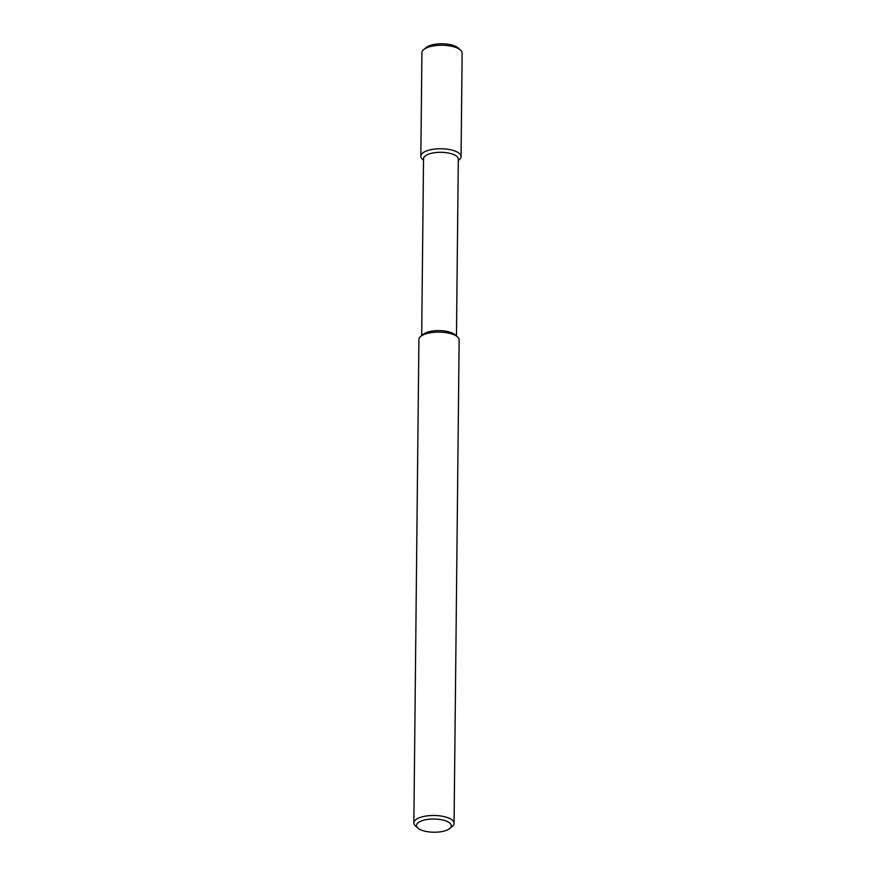 <?xml version="1.0" encoding="UTF-8"?>
<svg xmlns="http://www.w3.org/2000/svg" width="876" height="876" viewBox="0 0 876 876"><rect width="100%" height="100%" fill="white"/><g stroke="black" fill="none" stroke-linecap="round" stroke-linejoin="round"><path stroke-width="1.31" d="M420.195 829.55A17.389 6.603 -179.4 0 0 449.771 828.499A17.389 6.603 -179.4 0 0 447.691 821.71A17.389 6.603 -179.4 0 0 425.013 819.881A17.389 6.603 -179.4 0 0 418.049 828.17A17.389 6.603 -179.4 0 0 420.195 829.55M449.771 828.499L452.279 826.429A20.115 7.632 -179.4 0 0 454.075 823.32A20.115 7.632 -179.4 0 0 449.859 818.578A20.115 7.632 -179.4 0 0 427.499 815.83A20.115 7.632 -179.4 0 0 413.855 822.903A20.115 7.632 -179.4 0 0 415.596 826.046L418.049 828.17M454.075 823.32L459.144 339.943A20.115 7.632 -179.4 0 0 457.403 336.8A20.115 7.632 -179.4 0 0 454.929 335.201A20.115 7.632 -179.4 0 0 420.721 336.417A20.115 7.632 -179.4 0 0 418.914 339.527L413.855 822.903M457.403 336.8L454.94 334.676A17.389 6.603 -179.4 0 0 452.804 333.296A17.389 6.603 -179.4 0 0 423.228 334.347L420.721 336.417M456.462 335.979L458.312 159.093A17.389 6.603 -179.4 0 0 454.666 154.986A17.389 6.603 -179.4 0 0 435.328 152.61A17.389 6.603 -179.4 0 0 423.535 158.731L421.685 335.618M458.301 160.505L459.254 159.717A20.115 7.632 -179.4 0 0 461.061 156.596A20.115 7.632 -179.4 0 0 456.845 151.855A20.115 7.632 -179.4 0 0 434.474 149.106A20.115 7.632 -179.4 0 0 420.841 156.18A20.115 7.632 -179.4 0 0 422.571 159.333L423.524 160.144M461.061 156.596L462.145 53.097A20.115 7.632 -179.4 0 0 460.404 49.954A20.115 7.632 -179.4 0 0 457.929 48.355A20.115 7.632 -179.4 0 0 423.721 49.571A20.115 7.632 -179.4 0 0 421.925 52.68L420.841 156.18M460.404 49.954L457.951 47.83A17.389 6.603 -179.4 0 0 455.805 46.45A17.389 6.603 -179.4 0 0 426.229 47.501L423.721 49.571"/></g></svg>
